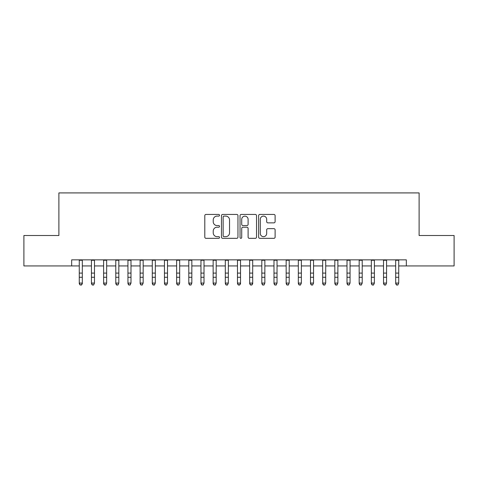 <?xml version="1.0" encoding="UTF-8"?>
<svg xmlns="http://www.w3.org/2000/svg" width="478" height="478" viewBox="0 0 478 478"><rect width="100%" height="100%" fill="white"/><g stroke="black" fill="none" stroke-linecap="round" stroke-linejoin="round"><path stroke-width="0.72" d="M219.527 215.273A0.837 0.837 0 0 0 218.691 214.437L206 214.437A1.195 1.195 0 0 0 204.805 215.632L204.805 237.136A1.195 1.195 0 0 0 206 238.331L218.691 238.331A0.837 0.837 0 0 0 219.527 237.494A0.837 0.837 0 0 0 218.691 236.658L217.048 236.658A3.824 3.824 0 0 1 213.23 232.834L213.23 231.041A3.824 3.824 0 0 1 217.048 227.217L218.691 227.217A0.837 0.837 0 0 0 219.527 226.387A0.837 0.837 0 0 0 218.691 225.55L217.048 225.55A3.824 3.824 0 0 1 213.23 221.726L213.23 219.934A3.824 3.824 0 0 1 217.048 216.11L218.691 216.11A0.837 0.837 0 0 0 219.527 215.273M273.912 222.862A1.195 1.195 0 0 0 275.107 221.667L275.107 215.632A1.195 1.195 0 0 0 273.912 214.437L259.817 214.437A1.195 1.195 0 0 0 258.622 215.632L258.622 237.136A1.195 1.195 0 0 0 259.817 238.331L273.912 238.331A1.195 1.195 0 0 0 275.107 237.136L275.107 229.846A1.195 1.195 0 0 0 273.912 228.651L267.877 228.651A1.195 1.195 0 0 0 266.682 229.846L266.682 233.461A3.197 3.197 0 0 1 263.486 236.658A3.197 3.197 0 0 1 260.295 233.461L260.295 219.306A3.197 3.197 0 0 1 263.486 216.11A3.197 3.197 0 0 1 266.682 219.306L266.682 221.667A1.195 1.195 0 0 0 267.877 222.862L273.912 222.862M71.664 265.935L23.9 265.935L23.9 235.511L58.89 235.511L58.89 192.915L419.11 192.915L419.11 235.511L454.1 235.511L454.1 265.935L406.336 265.935L406.336 259.853L71.664 259.853L71.664 265.935L79.27 265.935M237.954 215.632A1.195 1.195 0 0 0 236.759 214.437L222.664 214.437A1.195 1.195 0 0 0 221.469 215.632L221.469 237.136A1.195 1.195 0 0 0 222.664 238.331L236.759 238.331A1.195 1.195 0 0 0 237.954 237.136L237.954 215.632M241.241 214.437L255.336 214.437A1.195 1.195 0 0 1 256.531 215.632L256.531 237.136A1.195 1.195 0 0 1 255.336 238.331L249.301 238.331A1.195 1.195 0 0 1 248.106 237.136L248.106 228.412A1.195 1.195 0 0 0 246.911 227.217L242.914 227.217A1.195 1.195 0 0 0 241.719 228.412L241.719 237.494A0.837 0.837 0 0 1 240.882 238.331A0.837 0.837 0 0 1 240.046 237.494L240.046 215.632A1.195 1.195 0 0 1 241.241 214.437M82.318 265.935L91.441 265.935M94.483 265.935L103.612 265.935M106.654 265.935L115.784 265.935M118.825 265.935L127.949 265.935M130.996 265.935L140.12 265.935M143.161 265.935L152.291 265.935M155.332 265.935L164.462 265.935M167.503 265.935L176.633 265.935M179.674 265.935L188.798 265.935M191.839 265.935L200.969 265.935M204.01 265.935L213.14 265.935M216.181 265.935L225.311 265.935M228.353 265.935L237.476 265.935M240.524 265.935L249.647 265.935M252.689 265.935L261.819 265.935M264.86 265.935L273.99 265.935M277.031 265.935L286.161 265.935M289.202 265.935L298.326 265.935M301.367 265.935L310.497 265.935M313.538 265.935L322.668 265.935M325.709 265.935L334.839 265.935M337.88 265.935L347.004 265.935M350.051 265.935L359.175 265.935M362.216 265.935L371.346 265.935M374.388 265.935L383.517 265.935M386.559 265.935L395.682 265.935M398.73 265.935L406.336 265.935M223.979 216.11A0.837 0.837 0 0 0 223.142 216.946L223.142 235.821A0.837 0.837 0 0 0 223.979 236.658L225.712 236.658A3.824 3.824 0 0 0 229.536 232.834L229.536 219.934A3.824 3.824 0 0 0 225.712 216.11L223.979 216.11M248.106 219.366A3.197 3.197 0 0 0 244.915 216.17A3.197 3.197 0 0 0 241.719 219.366L241.719 224.355A1.195 1.195 0 0 0 242.914 225.55L246.911 225.55A1.195 1.195 0 0 0 248.106 224.355L248.106 219.366M82.318 259.853L82.318 283.741L81.403 285.085L80.184 284.81L81.403 285.085M79.27 259.853L79.27 283.066L82.318 283.066L81.403 284.81M80.184 285.085L79.27 283.741L79.27 283.066L80.184 284.81M91.441 283.741L92.356 285.085L91.441 283.066L94.483 283.066L93.574 285.085L92.356 284.81L93.574 285.085M103.612 283.741L104.527 285.085L103.612 283.066L106.654 283.066L105.74 285.085L104.527 284.81L105.74 285.085M115.784 283.741L116.692 285.085L115.784 283.066L118.825 283.066L117.911 285.085L116.692 284.81L117.911 285.085M127.949 283.741L128.863 285.085L127.949 283.066L130.996 283.066L130.082 285.085L128.863 284.81L130.082 285.085M94.483 259.853L94.483 283.066L93.574 284.81M91.441 259.853L91.441 283.066L92.356 284.81M106.654 259.853L106.654 283.066L105.74 284.81M103.612 259.853L103.612 283.066L104.527 284.81M118.825 259.853L118.825 283.066L117.911 284.81M115.784 259.853L115.784 283.066L116.692 284.81M130.996 259.853L130.996 283.066L130.082 284.81M127.949 259.853L127.949 283.066L128.863 284.81M140.12 283.741L141.034 285.085L140.12 283.066L143.161 283.066L142.253 285.085L141.034 284.81L142.253 285.085M143.161 259.853L143.161 283.066L142.253 284.81M140.12 259.853L140.12 283.066L141.034 284.81M152.291 283.741L153.205 285.085L152.291 283.066L155.332 283.066L154.418 285.085L153.205 284.81L154.418 285.085M155.332 259.853L155.332 283.066L154.418 284.81M152.291 259.853L152.291 283.066L153.205 284.81M164.462 283.741L165.376 285.085L164.462 283.066L167.503 283.066L166.589 285.085L165.376 284.81L166.589 285.085M167.503 259.853L167.503 283.066L166.589 284.81M164.462 259.853L164.462 283.066L165.376 284.81M176.633 283.741L177.541 285.085L176.633 283.066L179.674 283.066L178.76 285.085L177.541 284.81L178.76 285.085M179.674 259.853L179.674 283.066L178.76 284.81M176.633 259.853L176.633 283.066L177.541 284.81M188.798 283.741L189.712 285.085L188.798 283.066L191.839 283.066L190.931 285.085L189.712 284.81L190.931 285.085M191.839 259.853L191.839 283.066L190.931 284.81M188.798 259.853L188.798 283.066L189.712 284.81M200.969 283.741L201.883 285.085L200.969 283.066L204.01 283.066L203.102 285.085L201.883 284.81L203.102 285.085M204.01 259.853L204.01 283.066L203.102 284.81M200.969 259.853L200.969 283.066L201.883 284.81M213.14 283.741L214.054 285.085L213.14 283.066L216.181 283.066L215.267 285.085L214.054 284.81L215.267 285.085M216.181 259.853L216.181 283.066L215.267 284.81M213.14 259.853L213.14 283.066L214.054 284.81M225.311 283.741L226.219 285.085L225.311 283.066L228.353 283.066L227.438 285.085L226.219 284.81L227.438 285.085M228.353 259.853L228.353 283.066L227.438 284.81M225.311 259.853L225.311 283.066L226.219 284.81M240.524 259.853L240.524 283.741L239.609 285.085L238.391 284.81L239.609 285.085M237.476 259.853L237.476 283.066L240.524 283.066L239.609 284.81M237.476 283.741L238.391 285.085L237.476 283.066L238.391 284.81M252.689 259.853L252.689 283.741L251.781 285.085L250.562 284.81L251.781 285.085M249.647 259.853L249.647 283.066L252.689 283.066L251.781 284.81M249.647 283.741L250.562 285.085L249.647 283.066L250.562 284.81M261.819 283.741L262.733 285.085L261.819 283.066L264.86 283.066L263.946 285.085L262.733 284.81L263.946 285.085M264.86 259.853L264.86 283.066L263.946 284.81M261.819 259.853L261.819 283.066L262.733 284.81M273.99 283.741L274.898 285.085L273.99 283.066L277.031 283.066L276.117 285.085L274.898 284.81L276.117 285.085M277.031 259.853L277.031 283.066L276.117 284.81M273.99 259.853L273.99 283.066L274.898 284.81M286.161 283.741L287.069 285.085L286.161 283.066L289.202 283.066L288.288 285.085L287.069 284.81L288.288 285.085M289.202 259.853L289.202 283.066L288.288 284.81M286.161 259.853L286.161 283.066L287.069 284.81M298.326 283.741L299.24 285.085L298.326 283.066L301.367 283.066L300.459 285.085L299.24 284.81L300.459 285.085M301.367 259.853L301.367 283.066L300.459 284.81M298.326 259.853L298.326 283.066L299.24 284.81M310.497 283.741L311.411 285.085L310.497 283.066L313.538 283.066L312.624 285.085L311.411 284.81L312.624 285.085M313.538 259.853L313.538 283.066L312.624 284.81M310.497 259.853L310.497 283.066L311.411 284.81M322.668 283.741L323.582 285.085L322.668 283.066L325.709 283.066L324.795 285.085L323.582 284.81L324.795 285.085M325.709 259.853L325.709 283.066L324.795 284.81M322.668 259.853L322.668 283.066L323.582 284.81M334.839 283.741L335.747 285.085L334.839 283.066L337.88 283.066L336.966 285.085L335.747 284.81L336.966 285.085M337.88 259.853L337.88 283.066L336.966 284.81M334.839 259.853L334.839 283.066L335.747 284.81M347.004 283.741L347.918 285.085L347.004 283.066L350.051 283.066L349.137 285.085L347.918 284.81L349.137 285.085M350.051 259.853L350.051 283.066L349.137 284.81M347.004 259.853L347.004 283.066L347.918 284.81M359.175 283.741L360.089 285.085L359.175 283.066L362.216 283.066L361.308 285.085L360.089 284.81L361.308 285.085M371.346 283.741L372.26 285.085L371.346 283.066L374.388 283.066L373.473 285.085L372.26 284.81L373.473 285.085M383.517 283.741L384.426 285.085L383.517 283.066L386.559 283.066L385.644 285.085L384.426 284.81L385.644 285.085M362.216 259.853L362.216 283.066L361.308 284.81M359.175 259.853L359.175 283.066L360.089 284.81M374.388 259.853L374.388 283.066L373.473 284.81M371.346 259.853L371.346 283.066L372.26 284.81M386.559 259.853L386.559 283.066L385.644 284.81M383.517 259.853L383.517 283.066L384.426 284.81M395.682 283.741L396.597 285.085L395.682 283.066L398.73 283.066L397.815 285.085L396.597 284.81L397.815 285.085M398.73 259.853L398.73 283.066L397.815 284.81M395.682 259.853L395.682 283.066L396.597 284.81M82.318 273.093L79.27 273.093M82.318 277.264L79.27 277.264M82.318 260.247L79.27 260.247M94.483 273.093L91.441 273.093M94.483 277.264L91.441 277.264M94.483 260.247L91.441 260.247M106.654 273.093L103.612 273.093M106.654 277.264L103.612 277.264M106.654 260.247L103.612 260.247M118.825 273.093L115.784 273.093M118.825 277.264L115.784 277.264M118.825 260.247L115.784 260.247M130.996 273.093L127.949 273.093M130.996 277.264L127.949 277.264M130.996 260.247L127.949 260.247M143.161 273.093L140.12 273.093M143.161 277.264L140.12 277.264M143.161 260.247L140.12 260.247M155.332 273.093L152.291 273.093M155.332 277.264L152.291 277.264M155.332 260.247L152.291 260.247M167.503 273.093L164.462 273.093M167.503 277.264L164.462 277.264M167.503 260.247L164.462 260.247M179.674 273.093L176.633 273.093M179.674 277.264L176.633 277.264M179.674 260.247L176.633 260.247M191.839 273.093L188.798 273.093M191.839 277.264L188.798 277.264M191.839 260.247L188.798 260.247M204.01 273.093L200.969 273.093M204.01 277.264L200.969 277.264M204.01 260.247L200.969 260.247M216.181 273.093L213.14 273.093M216.181 277.264L213.14 277.264M216.181 260.247L213.14 260.247M228.353 273.093L225.311 273.093M228.353 277.264L225.311 277.264M228.353 260.247L225.311 260.247M240.524 273.093L237.476 273.093M240.524 277.264L237.476 277.264M240.524 260.247L237.476 260.247M252.689 273.093L249.647 273.093M252.689 277.264L249.647 277.264M252.689 260.247L249.647 260.247M264.86 273.093L261.819 273.093M264.86 277.264L261.819 277.264M264.86 260.247L261.819 260.247M277.031 273.093L273.99 273.093M277.031 277.264L273.99 277.264M277.031 260.247L273.99 260.247M289.202 273.093L286.161 273.093M289.202 277.264L286.161 277.264M289.202 260.247L286.161 260.247M301.367 273.093L298.326 273.093M301.367 277.264L298.326 277.264M301.367 260.247L298.326 260.247M313.538 273.093L310.497 273.093M313.538 277.264L310.497 277.264M313.538 260.247L310.497 260.247M325.709 273.093L322.668 273.093M325.709 277.264L322.668 277.264M325.709 260.247L322.668 260.247M337.88 273.093L334.839 273.093M337.88 277.264L334.839 277.264M337.88 260.247L334.839 260.247M350.051 273.093L347.004 273.093M350.051 277.264L347.004 277.264M350.051 260.247L347.004 260.247M362.216 273.093L359.175 273.093M362.216 277.264L359.175 277.264M362.216 260.247L359.175 260.247M374.388 273.093L371.346 273.093M374.388 277.264L371.346 277.264M374.388 260.247L371.346 260.247M386.559 273.093L383.517 273.093M386.559 277.264L383.517 277.264M386.559 260.247L383.517 260.247M398.73 273.093L395.682 273.093M398.73 277.264L395.682 277.264M398.73 260.247L395.682 260.247"/></g></svg>
